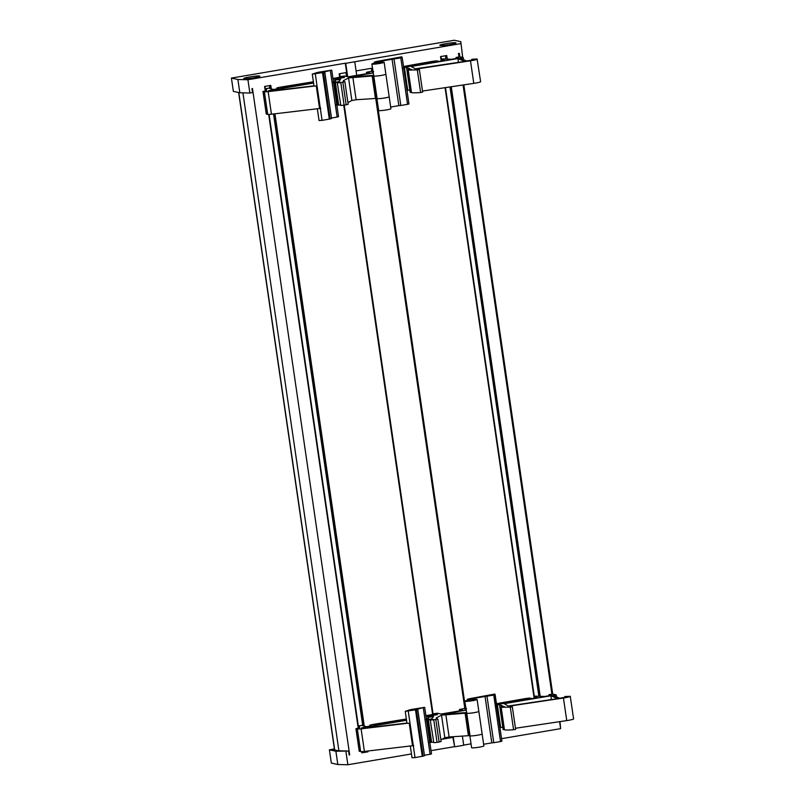 <?xml version="1.0" encoding="UTF-8"?>
<svg xmlns="http://www.w3.org/2000/svg" width="805" height="805" viewBox="0 0 805 805"><rect width="100%" height="100%" fill="white"/><g stroke="black" fill="none" stroke-linecap="round" stroke-linejoin="round"><path stroke-width="1.21" d="M244.136 78.669A8.08 0.755 -8.3 0 0 252.951 77.954A8.08 0.755 -8.3 0 0 259.874 76.183A8.08 0.755 -8.3 0 0 259.613 76.042C257.479 75.378 241.037 78.166 244.136 78.669L243.875 78.518M440.204 45.392A8.08 0.755 -8.3 0 0 449.019 44.688A8.08 0.755 -8.3 0 0 455.942 42.917A8.08 0.755 -8.3 0 0 455.68 42.766C453.537 42.112 437.105 44.899 440.204 45.392L439.943 45.251M433.13 714.438L425.905 715.665M340.173 77.21L332.948 78.447M340.495 79.303L335.262 80.108L333.431 82.14M409.826 90.029L407.702 90.21L404.412 67.64L406.545 67.459L410.087 68.928L407.461 69.572M402.178 57.477L401.786 56.813L378.994 61.029A6.47 0.604 -8.3 0 0 374.224 62.317A6.47 0.604 -8.3 0 0 374.395 62.428A5.394 0.503 -8.3 0 0 376.448 62.408L379.135 62.388A6.199 0.584 -8.3 0 0 371.87 64.018A6.199 0.584 -8.3 0 0 372.071 64.138A6.199 0.584 -8.3 0 0 378.833 63.585A6.199 0.584 -8.3 0 0 384.136 62.237A6.199 0.584 -8.3 0 0 384.086 62.176L378.551 61.935L377.978 61.744L379.044 61.411L400.789 57.859L407.561 104.328L408.96 103.946L402.178 57.477L400.789 57.859M373.047 75.912L373.812 76.083L377.102 98.653L376.338 98.482L373.047 75.912L348.565 77.944L343.312 80.711L343.403 81.355M376.338 98.482L375.452 98.472L372.162 75.912M266.334 113.968L267.693 114.391A5.394 0.503 -8.3 0 0 271.446 114.209L320.32 108.413L322.07 120.368L319.122 120.519M373.751 63.847L382.405 62.488L373.751 63.847M323.369 72.168L331.388 70.176L319.816 72.027A5.394 0.503 -8.3 0 0 316.556 72.732L312.28 74.12L314.02 86.065M331.439 118.556L330.12 118.959L323.338 72.5L324.656 72.088L331.529 118.476M324.656 72.088L320.34 72.46L323.308 71.796M433.462 716.52L428.22 717.325L426.388 719.358M502.783 727.247L500.67 727.428L497.369 704.858L499.513 704.677L503.055 706.156L500.418 706.79M501.918 741.163L494.803 694.061L471.961 698.247A6.47 0.604 -8.3 0 0 467.182 699.545A6.47 0.604 -8.3 0 0 467.363 699.646A5.394 0.503 -8.3 0 0 469.406 699.636L472.102 699.605A6.199 0.584 -8.3 0 0 464.827 701.236A6.199 0.584 -8.3 0 0 465.028 701.356A6.199 0.584 -8.3 0 0 471.79 700.813A6.199 0.584 -8.3 0 0 477.093 699.454A6.199 0.584 -8.3 0 0 477.053 699.394L471.509 699.153L470.935 698.961L472.002 698.629L493.747 695.077L500.529 741.546L501.918 741.163L495.145 694.705L493.747 695.077M466.004 713.129L466.769 713.3L470.07 735.871L469.305 735.7L466.004 713.129L441.532 715.162L436.27 717.929L436.36 718.573M469.305 735.7L468.409 735.7L465.119 713.129M359.292 751.186L360.65 751.608A5.394 0.503 -8.3 0 0 364.403 751.427L413.287 745.641L415.028 757.586L412.079 757.736M466.709 701.064L475.363 699.706L466.709 701.064M416.326 709.386L424.346 707.394L412.774 709.245A5.394 0.503 -8.3 0 0 409.524 709.95L405.237 711.338L406.978 723.282M424.396 755.774L423.078 756.177L416.306 709.718L417.624 709.306L424.487 755.704M417.624 709.306L413.297 709.678L416.276 709.014M441.905 739.272L452.883 737.4L442.639 738.879M361.636 751.649L361.817 752.856L368.006 751.81L362.18 752.534M334.407 748.962L329.416 749.807L335.896 751.236L348.595 751.025L349.179 754.999L349.692 754.919L349.159 754.909M364.856 752.081L364.756 751.387M348.595 751.025L338.382 750.783L332.676 749.525L334.437 749.224M452.883 737.4L454.684 746.798L463.71 745.259L462.382 736.092M453.215 736.706L454.684 746.798M559.596 721.662L560.622 728.646L559.988 721.602M329.416 749.807L331.358 763.09L337.828 764.519L347.861 764.75L345.919 751.478M335.896 751.236L337.828 764.519M349.692 754.919L252.468 88.49L251.955 88.58L252.539 92.565L249.862 93.018L247.93 79.735L345.275 63.223L346.633 72.51L339.157 73.778L339.67 77.31M347.861 764.75L411.456 753.953M431.007 750.642L454.241 746.698M271.315 89.013L270.782 85.38L264.593 86.437L265.248 90.885M406.354 718.986L372.705 724.48L369.676 725.204L372.111 725.748L366.436 726.714L362.874 725.728M313.397 81.768L279.748 87.262L276.719 87.987L279.154 88.53L273.479 89.486L269.917 88.51M463.69 745.098L471.046 743.84M501.555 738.668L560.622 728.646M459.886 56.903L459.373 53.382L458.458 53.533L458.951 56.883M247.93 79.735L237.898 79.504L231.417 78.075L454.322 40.25L460.792 41.679L462.623 56.914L461.084 57.175M460.681 43.631L345.727 63.313L347.68 76.706M372.685 71.675L372.172 68.173L356.082 70.91M447.258 59.147L446.735 55.525L440.536 56.571L441.19 61.029M534.369 696.899L537.73 697.643L532.055 698.599L529.62 698.066L525.504 698.549L496.454 703.691M441.402 59.681L444.773 60.415L439.097 61.381L436.662 60.848L432.547 61.331L403.496 66.473M515.462 728.263L566.75 720.596A7.275 0.684 -8.3 0 0 573.583 718.905L570.282 696.345L564.798 696.496L566.277 697.09L559.606 698.217L552.914 695.429L556.225 694.876L552.643 694.081L548.98 694.665L551.667 695.279L544.643 696.466L534.248 696.114M422.504 91.046L473.783 83.378A7.275 0.684 -8.3 0 0 480.615 81.687L477.093 58.986L471.841 59.278L473.31 59.872L466.648 60.999L459.957 58.212L463.267 57.648L459.675 56.863L456.022 57.447L458.709 58.061L451.686 59.248L441.291 58.896M466.548 708.772L464.888 708.903M464.737 708.44L459.403 709.507L463.046 710.312L441.12 714.035L437.467 713.23L433.04 713.824M464.867 708.792L375.744 98.462M433.714 714.266L432.748 714.508M362.793 725.214L358.305 725.979M358.376 726.442L359.583 726.714L359.523 727.881L355.931 728.696L357.36 729.038L360.65 751.608M364.403 751.427L361.113 728.857L357.36 729.038M361.113 728.857L407.058 723.333M406.948 723.061L362.985 728.263L361.445 727.921L406.545 720.274M433.533 716.601L431.601 718.875L427.294 719.781L430.584 742.341L431.631 742.341L428.341 719.771L427.344 719.811M428.341 719.771L433.342 719.418L430.242 720.042L433.804 742.673L437.055 742.381L433.764 719.811L430.504 720.103M433.342 719.449L432.828 719.579M433.764 719.811L437.819 718.925L436.31 718.563M470.07 735.871A6.199 0.584 -8.3 0 0 476.822 735.327A6.199 0.584 -8.3 0 0 482.135 733.969L478.844 711.399A6.199 0.584 -8.3 0 1 473.531 712.757A6.199 0.584 -8.3 0 1 466.769 713.3L464.827 701.236M466.487 712.576L442.589 714.156L466.135 710.161M496.122 705.22L497.369 704.858M503.055 706.186L502.481 706.357M504.413 729.451L503.165 729.582L499.875 707.011L504.524 706.629L501.173 707.293L504.463 729.863A21.564 2.023 -8.3 0 0 513.57 729.722L515.623 729.32L512.312 706.77M504.524 706.659L504.011 706.79M513.57 729.722L510.279 707.152L501.173 707.293M510.279 707.152L512.332 706.75L510.662 706.045L511.93 705.733L563.45 698.026L566.75 720.596M570.051 696.214C570.685 696.607 568.481 697.211 563.45 698.026M406.485 719.912L375.724 725.134L373.691 724.681L406.404 719.348M425.966 716.027L436.018 714.317L437.507 714.649L426.046 716.591M496.504 704.053L526.42 698.77L528.452 699.213L496.584 704.627M466.045 709.567L465.169 709.376L465.994 709.235M508.186 706.035L557.694 698.629L550.841 695.782L504.182 703.701L508.186 706.035M503.719 729.36L503.165 729.582L503.719 729.36M500.67 727.428L499.935 727.579M440.868 739.815L444.823 737.732L449.099 736.978L468.409 735.7M435.827 719.459L439.117 742.029L441.11 741.496L437.819 718.925M439.117 742.029L437.055 742.381M433.804 742.673L430.242 720.042M433.472 742.14L431.631 742.341M424.446 755.241L430.091 754.285L428.351 742.341L430.413 741.184M500.026 707.042L503.316 729.612M564.788 696.758L564.869 697.331M436.099 714.89L436.018 714.317M467.464 700.37L467.363 699.646M486.985 696.224L493.767 742.693L491.805 742.864L485.033 696.395M505.731 702.493L505.812 703.057M508.871 702.534L508.76 701.769M391.351 721.693L391.461 722.457M395.547 721.773L395.466 721.2M416.306 709.718L405.237 711.338M408.246 711.117L409.987 723.071L407.722 723.343M415.028 757.586L423.078 756.177M430.091 754.285L431.43 753.872M483.634 744.253L491.805 742.864M493.767 742.693L500.529 741.546M526.53 699.545L526.42 698.77M409.987 723.071L413.287 745.641M469.879 735.83L471.609 747.704A6.199 0.584 -8.3 0 0 471.811 747.815A6.199 0.584 -8.3 0 0 478.573 747.271A6.199 0.584 -8.3 0 0 483.875 745.913L482.135 733.969M556.527 696.939L556.225 694.876M459.605 710.896L459.403 709.507M369.807 726.14L369.676 725.204M413.77 745.551L412.522 745.732L409.232 723.182M412.522 745.732L411.023 745.913M551.395 699.575L550.841 695.782M373.59 71.554L371.92 71.685M371.769 71.222L366.436 72.289L370.089 73.094L348.163 76.817L344.51 76.012L340.082 76.606M340.746 77.049L339.791 77.29M269.836 87.997L265.348 88.751M265.419 89.224L266.626 89.486L266.566 90.663L262.973 91.468L264.402 91.82L267.693 114.391M271.446 114.209L268.146 91.639L264.402 91.82M268.146 91.639L314.101 86.105M313.99 85.843L270.027 91.046L268.488 90.703L313.578 83.056M340.575 79.383L338.643 81.657L334.337 82.563L337.627 105.123L338.674 105.113L335.383 82.553L334.387 82.583M335.383 82.553L340.374 82.201L337.285 82.824L340.837 105.455L344.097 105.163L340.807 82.593L337.547 82.885M340.384 82.231L339.871 82.362M340.807 82.593L344.862 81.708L343.353 81.345M377.102 98.653A6.199 0.584 -8.3 0 0 383.864 98.109A6.199 0.584 -8.3 0 0 389.177 96.751L385.877 74.181A6.199 0.584 -8.3 0 1 380.574 75.539A6.199 0.584 -8.3 0 1 373.812 76.083L371.87 64.018M373.52 75.358L349.622 76.938L373.168 72.943M403.164 68.002L404.412 67.64M410.097 68.968L409.524 69.139M411.446 92.233L410.208 92.354L406.917 69.794L411.556 69.401L408.216 70.075L411.506 92.645A21.564 2.023 -8.3 0 0 420.613 92.505L422.655 92.102L419.355 69.552L417.704 68.817M411.566 69.441L411.053 69.572M420.613 92.505L417.322 69.934L408.216 70.075M417.322 69.934L419.365 69.532L422.655 92.102M417.725 68.838L470.492 60.808L473.783 83.378M477.093 58.986C477.727 59.389 475.524 59.993 470.492 60.808M313.527 82.694L282.766 87.916L280.734 87.463L313.447 82.13M332.998 78.809L343.061 77.099L344.55 77.431L333.089 79.373M403.547 66.835L433.452 61.552L435.485 61.995L403.627 67.399M373.087 72.349L372.212 72.148L373.037 72.017M415.219 68.817L464.727 61.411L457.884 58.564L411.224 66.483L415.219 68.817M410.751 92.142L410.208 92.354L410.751 92.142M407.702 90.21L406.978 90.361M347.901 102.597L351.866 100.504L356.142 99.75L375.452 98.472M342.87 82.241L346.16 104.811L348.152 104.278L344.862 81.708M346.16 104.811L344.097 105.163M340.837 105.455L337.285 82.824M340.505 104.912L338.674 105.113M331.489 118.023L337.134 117.067L335.393 105.123L337.456 103.966M407.068 69.824L410.359 92.394M471.821 59.54L471.911 60.103M343.141 77.662L343.061 77.099M374.506 63.152L374.395 62.428M394.027 59.007L400.799 105.475L398.847 105.646L392.065 59.178M412.764 65.275L412.844 65.839M415.913 65.316L415.803 64.541M298.393 84.465L298.504 85.239M302.589 84.545L302.509 83.982M323.338 72.5L312.28 74.12M315.288 73.899L317.029 85.853L314.765 86.125M322.07 120.368L330.12 118.959M337.134 117.067L338.462 116.655M390.677 107.035L398.847 105.646M400.799 105.475L407.561 104.328M433.573 62.317L433.452 61.552M317.029 85.853L320.32 108.413M376.911 98.613L378.652 110.486A6.199 0.584 -8.3 0 0 378.853 110.597A6.199 0.584 -8.3 0 0 385.605 110.054A6.199 0.584 -8.3 0 0 390.918 108.695L389.177 96.751M463.569 59.721L463.267 57.648M366.637 73.678L366.436 72.289M276.85 88.922L276.719 87.987M320.813 108.333L319.565 108.514L316.274 85.964M319.565 108.514L318.055 108.685M458.437 62.357L457.884 58.564M452.118 737.008L443.374 738.487M338.915 750.793L242.929 92.857M356.736 75.358L354.753 61.784M460.792 41.679L462.623 56.914M249.862 93.018L239.83 92.776L233.359 91.347L231.417 78.075M239.83 92.776L237.898 79.504M346.583 76.465L345.939 72.631M432.627 714.528L343.735 105.224M335.574 82.231L335.262 80.108M338.533 116.695L333.481 82.201L332.103 82.553L330.352 70.609M428.532 719.449L428.22 717.325M429.739 741.979L426.449 719.418L425.06 719.771L423.319 707.826M358.205 728.102L268.679 114.431M368.006 751.81L367.895 751.015M364.273 726.231L274.928 113.797M551.908 694.101L463.046 84.978M465.642 708.893L376.599 98.542M534.148 698.247L445.074 87.665M540.215 696.365L451.283 86.739M472.988 699.042L472.907 698.458M422.273 756.358L415.491 709.889M425.06 719.771L428.351 742.341M499.875 706.951L499.543 704.687M512.061 706.629L511.93 705.733M549.171 695.701L549.03 694.695M359.312 751.307L356.021 728.736M444.823 737.732L441.532 715.162M449.099 736.978L445.809 714.407M380.03 61.824L379.94 61.24M329.305 119.14L322.533 72.671M332.103 82.553L335.393 105.123M406.907 69.723L406.585 67.469M419.103 69.411L418.972 68.505M456.214 58.483L456.063 57.477M266.354 114.089L263.054 91.518M351.866 100.504L348.565 77.944M356.142 99.75L352.842 77.189M552.713 694.091L463.831 84.867L552.713 694.091M459.746 56.873L459.242 53.402L459.746 56.873M552.321 694.071L463.449 84.917M459.353 56.853L458.86 53.462M539.551 696.345L450.639 86.839M446.594 59.127L446.091 55.636M538.897 696.335L449.995 86.93L538.887 696.335M445.427 55.746L445.92 59.117L445.447 55.746M534.54 698.187L445.467 87.614L534.55 698.177M441.573 60.959L440.929 56.511L441.593 60.959M367.352 751.87L367.241 751.085M363.598 726.08L274.284 113.867M270.631 88.862L270.138 85.491M273.62 113.948L362.904 725.929L273.64 113.948M269.957 88.711L269.504 85.602M362.703 725.225L273.529 113.958M269.745 88.007L269.393 85.622M362.2 752.745L362.039 751.639L362.21 752.756M358.597 728.042L269.071 114.421L358.607 728.042M265.63 90.824L264.986 86.366L265.65 90.814M334.709 749.968L238.803 92.555M433.09 714.186L344.248 105.133M340.133 76.968L339.66 73.698M333.491 82.18L331.751 70.226M331.559 118.496L324.777 72.027M426.449 719.398L424.708 707.444M424.517 755.714L417.735 709.255M503.125 729.551L499.835 706.981M431.49 753.913L429.749 741.969M467.303 700.4L467.182 699.545M478.844 711.399L477.093 699.454M410.298 745.994L412.019 757.797M515.623 729.32L512.332 706.75M549.131 695.701L548.98 694.665M359.221 751.256L355.931 728.696M410.168 92.334L406.867 69.763M374.345 63.182L374.224 62.317M385.877 74.181L384.136 62.237M317.331 108.776L319.052 120.579M408.96 103.946L402.178 57.487M456.173 58.483L456.022 57.447M266.264 114.038L262.973 91.468M371.819 71.554L371.347 68.314M269.937 88.711L269.484 85.602M334.548 749.938L238.642 92.515"/></g></svg>

